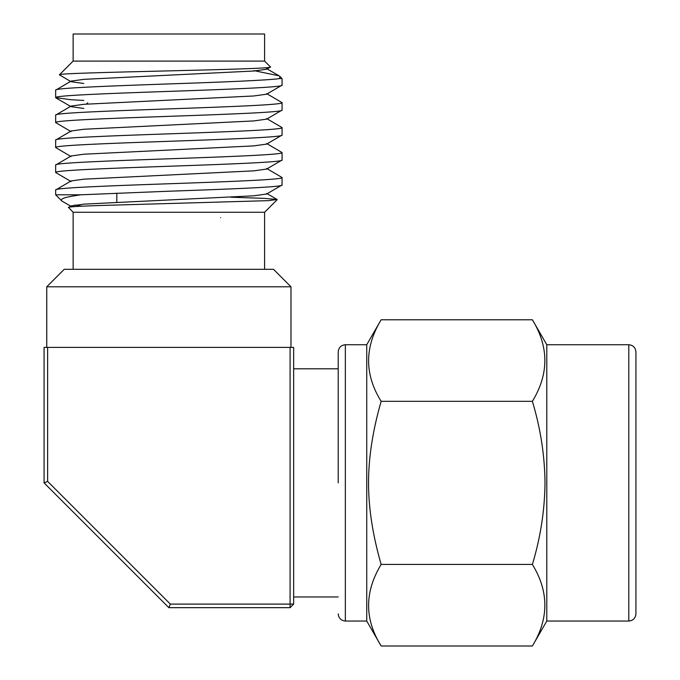 <?xml version="1.0" encoding="UTF-8"?>
<svg xmlns="http://www.w3.org/2000/svg" width="680" height="680" viewBox="0 0 680 680"><rect width="100%" height="100%" fill="white"/><g stroke="black" fill="none" stroke-linecap="round" stroke-linejoin="round"><path stroke-width="1.02" d="M345.346 344.726L366.741 344.726L366.741 621.044L345.346 621.044L345.346 344.726C341.046 345.176 338.666 347.548 338.215 351.857M338.215 482.885L338.215 351.857L338.215 482.885M532.38 646L546.796 621.044L546.796 344.726L532.38 319.77L381.149 319.77C364.421 347.31 364.421 374.501 381.149 401.327C372.742 430.466 368.534 457.648 368.534 482.885C368.534 508.121 372.742 535.304 381.149 564.442L532.38 564.442C549.006 591.558 549.006 618.74 532.38 646L381.149 646C364.421 619.174 364.421 591.991 381.149 564.442M532.38 319.77C549.006 346.885 549.006 374.076 532.38 401.327L381.149 401.327M532.38 401.327C540.515 428.255 544.722 455.438 545.003 482.885C544.722 510.323 540.515 537.506 532.38 564.442M635.928 482.885L635.928 351.857C635.477 347.548 633.097 345.176 628.796 344.726L628.796 621.044C633.097 620.593 635.477 618.213 635.928 613.913L635.928 482.885M73.134 269.314L73.134 212.27L264.588 212.27L264.588 269.314M220.643 217.617C220.94 210.706 220.94 210.706 220.643 217.617M168.861 607.673L44.072 482.885L47.634 481.406L47.634 347.395L290.088 347.395L290.088 607.673L168.861 607.673L170.34 604.104L47.634 481.406M290.972 347.395L290.972 286.79L273.504 269.314L64.218 269.314L46.75 286.79L46.75 347.395M290.088 347.395L293.649 347.395L293.649 604.104L170.34 604.104M47.634 347.395L44.072 347.395L44.072 482.885M61.948 201.084L55.658 194.803L80.656 194.803C67.141 196.885 59.559 198.228 61.948 201.084L71.893 206.822M293.649 604.104L290.088 607.673M73.134 212.27L68.51 207.392L71.077 205.904L83.946 204.127L253.776 195.806L266.645 194.03L282.064 184.977C284.045 187.059 228.93 189.142 168.861 191.216L80.656 194.803M266.645 168.462L282.064 177.514C284.045 179.596 228.93 181.679 168.861 183.753C108.791 185.835 53.677 187.909 55.658 189.992L71.077 180.94L83.946 179.163L253.776 170.85L266.645 169.073L282.064 160.021C284.045 162.103 228.93 164.186 168.861 166.26C108.791 168.334 53.677 170.417 55.658 172.499L71.077 181.552M266.645 143.506L282.064 152.558C284.045 154.641 228.93 156.723 168.861 158.797C108.791 160.871 53.677 162.953 55.658 165.036L71.077 155.983L83.946 154.207L253.776 145.885L266.645 144.118L282.064 135.065C284.045 137.139 228.93 139.221 168.861 141.304C108.791 143.378 53.677 145.46 55.658 147.543L71.077 156.595M266.645 118.549L282.064 127.602C284.045 129.684 228.93 131.767 168.861 133.841C108.791 135.915 53.677 137.998 55.658 140.08L71.077 131.028L83.946 129.251L253.776 120.93L266.645 119.153L282.064 110.1C284.045 112.183 228.93 114.266 168.861 116.34C108.791 118.422 53.677 120.505 55.658 122.579L71.077 131.631M83.827 108.443L71.077 106.675L71.077 106.072L83.946 104.295L253.776 95.974L266.645 94.197L282.064 85.144C284.045 87.227 228.93 89.309 168.861 91.383C108.791 93.457 53.677 95.54 55.658 97.622L70.822 99.705L83.827 100.453M83.827 83.487L71.077 81.719L71.077 81.115L83.946 79.339L253.776 71.017L266.645 69.241L270.274 67.141M68.434 207.578C67.49 206.916 77.376 206.244 98.099 205.564L268.532 200.643L277.134 199.487L264.308 198.364L230.919 197.217M266.645 93.593L282.064 102.646C284.045 104.728 228.93 106.803 168.861 108.885C108.791 110.959 53.677 113.041 55.658 115.124L71.077 106.072M253.895 70.618L279.106 75.837L279.973 76.483L279.488 78.566C270.631 80.172 219.98 82.229 168.861 83.921C108.791 86.003 53.677 88.085 55.658 90.168L71.077 81.115M55.658 189.992L55.658 194.803M74.647 205.054L81.94 206.21M59.398 74.826C54.086 72.275 278.511 69.657 270.411 66.912L264.588 61.098L264.588 34L73.134 34L73.134 61.098L59.398 74.826L71.077 81.719M279.973 76.483L282.064 78.566L282.064 85.144M279.488 78.566L282.064 78.566M290.972 286.79L46.75 286.79M264.588 212.27L277.194 199.665M55.658 165.036L55.658 172.499M282.064 177.514L282.064 184.977M55.658 140.08L55.658 147.543M282.064 152.558L282.064 160.021M55.658 115.124L55.658 122.579M282.064 127.602L282.064 135.065M55.658 90.168L55.658 97.622M282.064 102.646L282.064 110.1M73.134 61.098L264.588 61.098M345.346 621.044C341.046 620.593 338.666 618.213 338.215 613.913M366.741 344.726L381.149 319.77M546.796 344.726L628.796 344.726M366.741 621.044L381.149 646M546.796 621.044L628.796 621.044M87.746 102.816L86.445 104.116M116.807 193.103L116.807 202.198M266.645 193.418L277.134 199.487M266.645 68.629L279.106 75.846M55.887 97.886L71.077 106.675M338.215 368.789L293.649 368.789M338.215 596.972L293.649 596.972"/></g></svg>
